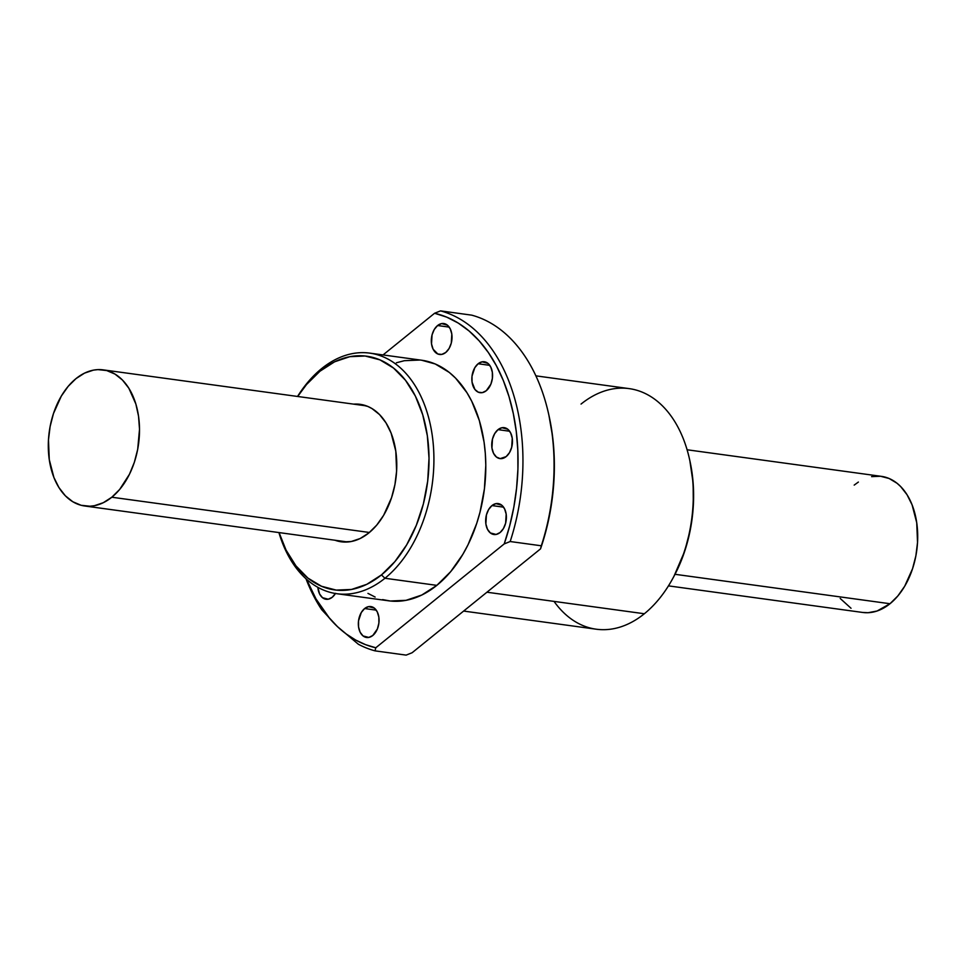 <?xml version="1.0" encoding="UTF-8"?>
<svg xmlns="http://www.w3.org/2000/svg" width="966" height="966" viewBox="0 0 966 966"><rect width="100%" height="100%" fill="white"/><g stroke="black" fill="none" stroke-linecap="round" stroke-linejoin="round"><path stroke-width="1.45" d="M871.598 476.636L880.509 476.25L889.094 478.484L897.028 483.254L900.65 486.538L907.038 494.725L912.085 504.832L916.722 522.703L917.531 542.445L915.877 555.812L912.544 568.732L904.695 586.217L897.837 595.962L890 603.726L675.017 574.299L890 603.726L877.056 611.019L868.108 612.71L862.747 612.456A68.683 45.064 -82.2 0 0 890 603.726A68.683 45.064 -82.2 0 0 917.483 529.827A68.683 45.064 -82.2 0 0 881.403 476.359L687.092 449.77M369.398 532.471L111.814 497.224A68.683 45.064 97.8 0 1 84.597 505.967A68.683 45.064 97.8 0 1 48.517 452.499A68.683 45.064 97.8 0 1 76 378.612A68.683 45.064 97.8 0 1 103.217 369.869A68.683 45.064 97.8 0 1 139.285 423.337A68.683 45.064 97.8 0 1 111.814 497.224L369.398 532.471M851.034 608.266L840.191 598.449M854.185 485.101L858.388 482.058M76 378.612L68.163 386.364L61.305 396.108L53.456 413.593L50.123 426.513L48.469 439.88L49.278 459.623L53.915 477.494L58.962 487.601L65.35 495.8L72.836 501.765L81.132 505.29L89.923 506.22L94.402 505.701L103.29 502.706L111.814 497.224L119.651 489.472L129.468 474.234L134.359 462.243L137.691 449.323L139.515 429.266L138.536 416.213L135.856 403.993L128.852 388.235L122.453 380.036L114.966 374.071L106.671 370.546L97.892 369.616L93.412 370.135L84.525 373.13L76 378.612M335.456 593.498A15.613 10.24 97.8 0 1 332.232 597.278L335.564 593.305M364.629 608.544A15.613 10.24 97.8 0 1 370.811 606.563A15.613 10.24 97.8 0 1 379.01 618.711A15.613 10.24 97.8 0 1 372.767 635.507L377.38 628.951L378.877 623.106L378.841 617.093L377.247 611.828L374.361 608.121L368.589 606.624L364.629 608.544L361.284 612.529L358.507 620.945L358.555 626.958L360.137 632.223L363.035 635.93L368.807 637.427L372.767 635.507A15.613 10.24 97.8 0 1 366.573 637.488A15.613 10.24 97.8 0 1 358.386 625.34A15.613 10.24 97.8 0 1 364.629 608.544L376.233 610.138L364.629 608.544M491.96 505.568A15.613 10.24 97.8 0 1 498.142 503.576A15.613 10.24 97.8 0 1 506.341 515.735A15.613 10.24 97.8 0 1 500.098 532.52L503.431 528.547L505.641 523.125L506.172 514.105L504.578 508.853L501.692 505.146L495.908 503.636L491.96 505.568L488.615 509.541L486.405 514.963L485.874 523.97L487.468 529.235L490.354 532.942L496.138 534.452L500.098 532.52A15.613 10.24 97.8 0 1 493.904 534.512A15.613 10.24 97.8 0 1 485.705 522.352A15.613 10.24 97.8 0 1 491.96 505.568L503.564 507.15L491.96 505.568M498.021 429.641A15.613 10.24 97.8 0 1 504.216 427.66A15.613 10.24 97.8 0 1 512.415 439.808A15.613 10.24 97.8 0 1 506.16 456.604L509.505 452.631L511.714 447.21L512.246 438.19L510.652 432.937L507.766 429.23L501.982 427.721L498.021 429.641L494.689 433.625L492.479 439.047L491.948 448.055L493.541 453.32L496.427 457.027L500.183 458.621L506.16 456.604A15.613 10.24 97.8 0 1 499.977 458.596A15.613 10.24 97.8 0 1 491.779 446.437A15.613 10.24 97.8 0 1 498.021 429.641L509.637 431.234L498.021 429.641M478.134 363.747A15.613 10.24 97.8 0 1 484.316 361.755A15.613 10.24 97.8 0 1 492.515 373.914A15.613 10.24 97.8 0 1 486.272 390.711L490.885 384.154L492.382 378.31L492.346 372.296L490.752 367.032L487.866 363.325L482.082 361.827L478.134 363.747L474.789 367.72L472.012 376.148L472.06 382.162L474.946 389.503L478.339 392.208L482.312 392.631L486.272 390.711A15.613 10.24 97.8 0 1 480.078 392.691A15.613 10.24 97.8 0 1 471.891 380.544A15.613 10.24 97.8 0 1 478.134 363.747L489.738 365.341L478.134 363.747M437.598 325.53A15.613 10.24 97.8 0 1 443.78 323.538A15.613 10.24 97.8 0 1 451.979 335.697A15.613 10.24 97.8 0 1 445.737 352.481L449.069 348.509L451.291 343.087L451.81 334.067L450.228 328.814L447.33 325.107L441.559 323.598L437.598 325.53L434.253 329.503L432.043 334.924L431.524 343.932L433.106 349.197L437.803 353.991L441.776 354.413L445.737 352.481A15.613 10.24 97.8 0 1 439.554 354.474A15.613 10.24 97.8 0 1 431.355 342.314A15.613 10.24 97.8 0 1 437.598 325.53L449.214 327.112L437.598 325.53M384.951 578.26L381.461 574.903A117.949 77.377 97.8 0 1 279.065 532.58L286.057 550.065L295.934 565.859L307.9 578.079L321.521 586.265L336.253 590.105L351.552 589.441L366.814 584.309L381.461 574.903L384.951 578.26A121.414 79.659 97.8 0 1 336.844 593.716A121.414 79.659 97.8 0 1 278.908 532.568A121.414 79.659 -82.2 0 0 384.951 578.26L436.837 585.36L384.951 578.26A121.414 79.659 -82.2 0 0 427.443 413.448A121.414 79.659 -82.2 0 0 321.654 368.577A121.414 79.659 -82.2 0 0 297.54 396.458A121.414 79.659 97.8 0 1 321.654 368.577A121.414 79.659 97.8 0 1 369.761 353.121A121.414 79.659 97.8 0 1 433.529 447.644A121.414 79.659 97.8 0 1 384.951 578.26M319.963 371.222L321.654 368.577L319.963 371.222L334.598 361.803L349.861 356.671L365.16 356.019L379.892 359.847L393.512 368.046L405.491 380.266L415.356 396.06L422.734 414.8L427.346 435.799L429.025 458.21L427.684 481.201L423.386 503.878L416.286 525.371L406.674 544.86L394.913 561.584L381.461 574.903A117.949 77.377 97.8 0 0 422.734 414.8A117.949 77.377 97.8 0 0 319.963 371.222A117.949 77.377 97.8 0 0 297.697 396.483L306.5 384.54L319.963 371.222M336.844 593.716L388.718 600.816A121.414 79.659 -82.2 0 0 436.837 585.36L450.687 571.643L462.799 554.424L468.051 544.703L476.685 523.512L479.993 512.246L484.413 488.905L485.801 465.226L485.318 453.561L484.075 442.15L479.329 420.548L471.722 401.24L466.94 392.691L455.65 378.201L449.25 372.405L435.231 363.977L421.587 360.209M463.632 611.067L596.239 629.204A121.414 79.659 -82.2 0 0 644.346 613.748L486.949 592.218L644.346 613.748A121.414 79.659 97.8 0 1 554.037 601.395M353.665 404.138A69.383 45.523 97.8 0 1 360.113 404.319A69.383 45.523 97.8 0 1 396.555 458.331A69.383 45.523 97.8 0 1 368.795 532.966L376.716 525.13L383.635 515.301L391.568 497.635L394.937 484.582L396.603 471.082L395.794 451.134L391.097 433.082L386.002 422.879L379.553 414.595L371.982 408.57L367.877 406.469L359.207 404.211L353.665 404.138M548.531 413.593L548.942 415.38A169.98 111.525 -82.2 0 1 540.525 548.869L541.31 545.79L510.181 541.528L504.216 543.906L509.686 525.83L513.827 507.174L516.581 488.18L517.921 469.09L517.812 450.132L516.279 431.573L513.32 413.641L508.985 396.555L503.322 380.544L496.415 365.812L488.349 352.53L479.208 340.889L469.138 331.024L458.246 323.067L446.678 317.126L434.579 313.262L383.043 354.933L434.579 313.262L440.544 310.883L434.579 313.262A169.98 111.525 97.8 0 1 504.216 543.906L510.181 541.528A173.457 113.795 -82.2 0 0 440.544 310.883L471.674 315.145L440.544 310.883A173.457 113.795 97.8 0 1 510.181 541.528L541.31 545.79A173.457 113.795 -82.2 0 0 471.674 315.145A173.457 113.795 97.8 0 1 548.531 413.593A173.457 113.795 97.8 0 1 541.31 545.79L540.525 548.869L412.108 652.738L406.143 655.117L412.108 652.738L540.525 548.869L545.995 530.793L550.137 512.137L552.902 493.143L554.23 474.052L554.134 455.107L552.588 436.547L548.905 415.223M321.702 609.679A173.457 113.795 97.8 0 1 306.005 578.779A173.457 113.795 -82.2 0 0 321.702 609.679L337.436 626.608A169.98 111.525 97.8 0 1 306.536 579.25L315.979 598.896L329.672 618.445L337.436 626.608L358.362 644.25A173.457 113.795 -82.2 0 0 375.013 650.855A173.457 113.795 97.8 0 1 358.362 644.25L337.436 626.608L321.702 609.679M406.143 655.117L375.013 650.855L375.786 647.775A169.98 111.525 97.8 0 1 337.436 626.608L346.311 634.034L355.717 640.072L365.571 644.66L375.786 647.775L375.013 650.855L406.143 655.117M504.216 543.906L375.786 647.775L504.216 543.906M317.862 587.316L319.601 593.993L322.499 597.7L328.271 599.21L332.232 597.278A15.613 10.24 97.8 0 1 326.049 599.27A15.613 10.24 97.8 0 1 317.862 587.316M420.053 360.028L404.307 360.704L396.41 362.781M367.949 593.378L375.134 597.048M382.608 599.596L390.3 601.009L406.046 600.321L421.756 595.044L436.837 585.36A121.414 79.659 -82.2 0 0 485.403 454.745A121.414 79.659 -82.2 0 0 421.647 360.221L369.761 353.121M335.033 540.248L342.205 541.914L351.201 541.528L360.185 538.509L368.795 532.966A69.383 45.523 97.8 0 1 341.3 541.805A69.383 45.523 97.8 0 1 335.033 540.248M673.966 576.267L684.761 551.043L690.473 528.849L692.26 517.414L693.31 505.906L693.141 483.085L689.833 460.589A117.949 77.377 -82.2 0 1 674.039 576.159L673.169 577.765A121.414 79.659 97.8 0 1 644.346 613.748A121.414 79.659 -82.2 0 0 692.924 483.145A121.414 79.659 -82.2 0 0 629.156 388.622L535.876 375.846M581.049 404.078A121.414 79.659 97.8 0 1 689.446 458.838A121.414 79.659 97.8 0 1 673.169 577.765M862.783 612.468L668.46 585.867M347.76 541.986L84.622 505.979M366.38 405.877L103.217 369.869M689.446 458.838L689.845 460.625"/></g></svg>
